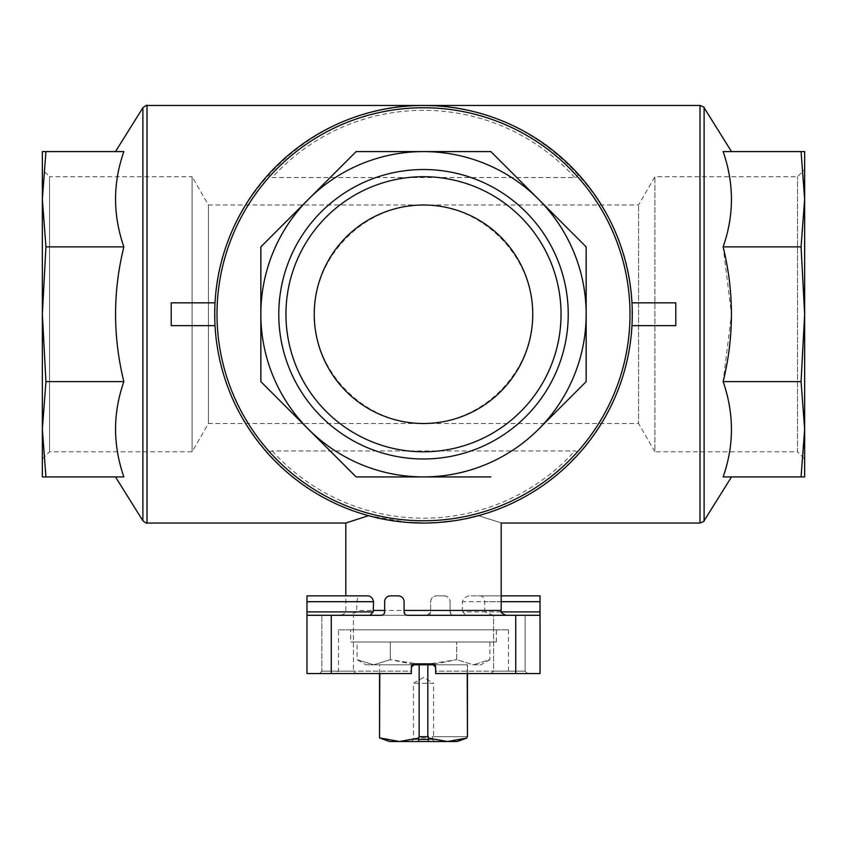 <?xml version="1.0" encoding="UTF-8"?>
<svg xmlns="http://www.w3.org/2000/svg" width="847" height="847" viewBox="0 0 847 847"><rect width="100%" height="100%" fill="white"/><g stroke="black" fill="none" stroke-linecap="round" stroke-linejoin="round"><path stroke-width="0.64" stroke-dasharray="4.24 3.18" d="M457.136 741.527L428.36 741.527L457.136 741.527L447.534 741.527L466.708 738.076L466.708 736.678L432.288 736.678L433.537 736.678L432.288 736.678L432.288 739.431L434.627 741.527L432.288 739.431L428.36 739.431L432.288 739.431L432.288 736.678L467.449 736.678M467.237 736.678L467.449 664.81L379.763 664.81L467.237 664.81L467.237 673.556M418.64 741.527L411.367 741.527L418.64 741.527L418.64 739.431L413.463 739.431L418.64 739.431L418.64 736.678L428.36 736.678L428.36 741.527M399.466 741.527L419.17 737.906L427.83 737.906L447.534 741.527L389.514 741.527M379.551 737.906L379.763 673.556M419.17 737.906L419.17 664.81M427.83 737.906L427.83 664.81M515.749 615.293L540.026 615.293L540.026 611.894L462.79 611.894L466.136 615.293L453.473 615.293L450.075 611.894L450.075 601.698L450.075 611.894A3.399 3.399 0 0 0 453.473 615.293L515.749 615.293L515.749 673.556L435.633 673.556L510.9 673.556L435.633 673.556L435.633 667.245L435.633 671.131L508.465 671.131L435.633 671.131L435.633 673.556L435.633 667.245A3.399 3.399 0 0 0 432.235 663.847L414.765 663.847A3.399 3.399 0 0 0 411.367 667.245L411.367 673.556L411.367 667.245L414.765 663.847M435.633 667.245L432.235 663.847M411.367 667.245L411.367 671.131L338.535 671.131L411.367 671.131L411.367 673.556L306.974 673.556L306.974 615.293L381.256 615.293L384.654 611.894L384.654 601.698C385.131 598.014 387.079 596.076 390.488 595.865L398.249 595.865C401.722 596.15 403.67 598.098 404.083 601.698L404.083 611.894L407.481 615.293L381.256 615.293M306.974 595.865L306.974 615.293L427.248 615.293A3.399 3.399 0 0 0 430.657 611.894L430.657 601.698A5.823 5.823 0 0 1 436.48 595.865C432.955 596.193 431.017 598.141 430.657 601.698L430.657 611.894L427.248 615.293M444.252 595.865L436.48 595.865L444.252 595.865A5.823 5.823 0 0 1 450.075 601.698C449.683 598.109 447.735 596.161 444.252 595.865M515.749 673.556L540.026 673.556L540.026 615.293L466.136 615.293M504.939 615.293L493.557 615.293L493.557 671.131L525.108 671.131L493.557 671.131L525.108 671.131L493.557 671.131L491.122 673.556L527.543 673.556L491.122 673.556L527.543 673.556L491.122 673.556L493.557 671.131L493.557 615.293L513.727 615.293M319.457 673.556L355.878 673.556L319.457 673.556L355.878 673.556L319.457 673.556L321.892 671.131L321.892 615.293L353.443 615.293L321.892 615.293L353.443 615.293L321.892 615.293L321.892 671.131L353.443 671.131L321.892 671.131L353.443 671.131L321.892 671.131L319.457 673.556M306.974 611.894L356.693 611.894L356.958 601.698C357.254 597.908 358.546 595.96 360.833 595.865M501.191 610.433L484.696 610.433L484.696 601.698C484.188 597.77 482.515 595.833 479.656 595.865L471.027 595.865C466.993 595.61 464.103 597.548 462.346 601.698L462.346 610.433L450.075 610.433M408.265 522.483L368.572 515.675C338.525 525.172 338.525 525.172 368.572 515.675C396.597 525.161 450.276 525.182 478.428 515.675C508.475 525.172 508.475 525.172 478.428 515.675C563.361 493.526 628.146 413.347 631.968 325.661L675.79 325.661M466.771 518.502L453.378 520.884M438.82 522.472L423.5 523.033M462.79 611.894L462.346 610.433M306.974 615.293L353.443 615.293L353.443 671.131L355.878 673.556L353.443 671.131L353.443 615.293M407.481 615.293L506.04 615.293L493.049 615.293L484.982 611.894L484.696 610.433M540.026 615.293L493.049 615.293M804.65 199.236L801.061 151.592L804.65 151.592L804.65 314.258L801.061 246.879L804.65 199.236L804.65 476.914L801.061 476.914L804.65 429.27L801.061 381.626L804.65 314.258L804.65 458.979L797.472 451.8L797.472 176.705L797.472 451.8L654.911 451.8L654.911 176.705L654.911 451.8L638.574 423.5L638.574 205.006L638.574 423.5L423.5 423.5C365.046 423.934 313.824 372.712 314.258 314.258C313.824 255.794 365.046 204.572 423.5 205.006L208.426 205.006L208.426 423.5L208.426 205.006L192.089 176.705L192.089 451.8L192.089 176.705L49.528 176.705L49.528 451.8L49.528 176.705L42.35 169.527L42.35 458.979L42.35 169.527M42.35 458.979L49.528 451.8L192.089 451.8L208.426 423.5L423.5 423.5C481.954 423.934 533.176 372.712 532.742 314.258C533.176 255.794 481.954 204.572 423.5 205.006L638.574 205.006L654.911 176.705L797.472 176.705L804.65 169.527M478.428 515.675C516.606 505.003 549.279 485.236 576.447 456.374A208.786 208.786 0 0 1 270.553 456.374A208.786 208.786 0 0 0 576.447 456.374C579.02 453.717 578.48 451.917 574.817 450.964L272.183 450.964C268.52 451.906 267.98 453.706 270.553 456.374C297.721 485.236 330.394 505.003 368.572 515.675C283.639 493.526 218.854 413.347 215.032 325.661L215.032 302.845C218.854 195.445 316.058 103.419 423.5 105.473C363.31 106.574 312.331 128.797 270.553 172.132C267.98 174.789 268.52 176.589 272.183 177.542L574.817 177.542C578.48 176.6 579.02 174.8 576.447 172.132A208.786 208.786 0 0 0 270.553 172.132M675.79 302.845L631.968 302.845C628.146 195.445 530.942 103.419 423.5 105.473C483.69 106.574 534.669 128.797 576.447 172.132M215.032 325.661L171.21 325.661M215.032 302.845L171.21 302.845M631.968 302.845L631.968 325.661M801.061 381.626L723.137 381.626C734.201 413.167 734.201 444.929 723.137 476.914C734.19 476.914 734.19 476.914 723.137 476.914C734.19 476.914 734.19 476.914 723.137 476.914L801.061 476.914M801.061 151.592L723.137 151.592C734.19 151.592 734.19 151.592 723.137 151.592C734.19 151.592 734.19 151.592 723.137 151.592C734.201 183.143 734.201 214.894 723.137 246.879L731.512 314.258L723.137 381.626M801.061 246.879L723.137 246.879M804.65 458.979L804.65 429.27M45.939 476.914L123.863 476.914C112.81 476.914 112.81 476.914 123.863 476.914C112.81 476.914 112.81 476.914 123.863 476.914C112.799 445.374 112.799 413.611 123.863 381.626C112.81 336.799 112.81 291.887 123.863 246.879C112.799 215.339 112.799 183.577 123.863 151.592C112.81 151.592 112.81 151.592 123.863 151.592C112.81 151.592 112.81 151.592 123.863 151.592L45.939 151.592L42.35 199.236L42.35 476.914L45.939 476.914L42.35 429.27L45.939 381.626L42.35 314.258L45.939 246.879L42.35 199.236L42.35 151.592L45.939 151.592M123.863 381.626L45.939 381.626M123.863 246.879L45.939 246.879M356.693 611.894L349.557 615.293M540.026 611.894L540.026 595.865L471.027 595.865M423.5 176.705A137.542 137.542 0 0 1 542.62 383.024A137.542 137.542 0 0 1 304.38 383.024A137.542 137.542 0 0 1 423.5 176.705M501.191 595.865L479.656 595.865M338.535 629.85L508.465 629.85L338.535 629.85L338.535 671.131L336.1 673.556M350.669 629.85L496.331 629.85L350.669 629.85L350.669 641.994L496.331 641.994L350.669 641.994M433.833 664.27L456.724 659.675L423.5 664.81L390.276 659.675L390.276 641.994L456.724 641.994L357.063 641.994L390.276 641.994L390.276 659.675L373.675 664.81L357.063 659.675L357.063 641.994M489.937 641.994L456.724 641.994L489.937 641.994L489.937 659.675L473.325 664.81L489.937 659.675L481.032 664.81L473.325 664.81L456.724 659.675L456.724 641.994L456.724 659.675L473.325 664.81L481.032 664.81M434.553 664.81L365.968 664.81L357.063 659.675L373.675 664.81L390.276 659.675L413.167 664.27M365.968 664.81L412.447 664.81M411.367 741.527L413.463 739.431L413.463 683.264L423.5 677.473L433.537 683.264L413.463 683.264L433.537 683.264L433.537 736.678M331.251 615.293L331.251 673.556M430.657 610.433L356.958 610.433M147.007 105.473L147.007 523.033M699.993 105.473L699.993 523.033M704.111 107.749L704.111 520.757M142.889 107.749L142.889 520.757M272.183 450.964A203.926 203.926 0 0 0 574.817 450.964M574.817 177.542A203.926 203.926 0 0 0 272.183 177.542M540.026 601.698L462.346 601.698M501.191 601.698L484.696 601.698M501.413 611.894L484.982 611.894M306.974 601.698L356.958 601.698M467.449 673.556L467.449 664.81M379.551 673.556L379.551 664.81M340.96 615.293C348.805 611.767 344.38 611.883 345.809 610.433L345.809 595.865M525.108 671.131L525.108 615.293L525.108 671.131L527.543 673.556L525.108 671.131M508.465 629.85L508.465 671.131L510.9 673.556M496.331 641.994L496.331 629.85"/><path stroke-width="1.27" d="M467.449 673.556L467.449 736.678L467.237 673.556M467.237 736.678L466.708 738.076L457.136 741.527L466.708 738.076L447.534 741.527L428.36 738.076L428.36 736.678L419.17 736.678L419.17 664.81M427.83 736.678L427.83 664.81M418.64 738.076L418.64 741.527L399.466 741.527L379.763 737.906L399.466 741.527L418.64 738.076L419.17 736.678M428.36 739.431L418.64 739.431M428.36 738.076L428.36 741.527L418.64 741.527M379.763 673.556L379.551 737.906L389.514 741.527L399.466 741.527M432.235 663.847L414.765 663.847A3.399 3.399 0 0 0 411.367 667.245L411.367 673.556L306.974 673.556L306.974 615.293L381.256 615.293A3.399 3.399 0 0 0 384.654 611.894L384.654 601.698A5.823 5.823 0 0 1 390.488 595.865L398.249 595.865A5.823 5.823 0 0 1 404.083 601.698L404.083 611.894A3.399 3.399 0 0 0 407.481 615.293L540.026 615.293L540.026 673.556L435.633 673.556L435.633 667.245A3.399 3.399 0 0 0 432.235 663.847L435.633 667.245M411.367 667.245L414.765 663.847M368.572 515.675L345.809 523.033L147.007 523.033L147.007 105.473C147.039 104.837 145.673 105.589 142.889 107.749L142.889 520.757L115.488 476.914M306.974 615.293L306.974 595.865L367.344 595.865C370.488 595.78 372.553 597.728 373.569 601.698L373.22 611.894L370.065 615.293M478.428 515.675C508.475 525.172 508.475 525.172 478.428 515.675L466.771 518.502M453.378 520.884L438.82 522.472M423.5 523.033L408.265 522.483M427.248 615.293L407.481 615.293M381.256 615.293L353.443 615.293M631.968 325.661L675.79 325.661L675.79 302.845L631.968 302.845M215.032 302.845L171.21 302.845L171.21 325.661L215.032 325.661M801.061 476.914L804.65 476.914L804.65 429.27L801.061 476.914L723.137 476.914C734.201 445.374 734.201 413.611 723.137 381.626C734.19 336.799 734.19 291.887 723.137 246.879C734.201 215.339 734.201 183.577 723.137 151.592L801.061 151.592L804.65 199.236L801.061 246.879L804.65 314.258L801.061 381.626L804.65 429.27L804.65 151.592L801.061 151.592M801.061 381.626L723.137 381.626M801.061 246.879L723.137 246.879M804.65 429.27L804.65 199.236M45.939 151.592L123.863 151.592C112.799 183.143 112.799 214.894 123.863 246.879C112.81 291.707 112.81 336.619 123.863 381.626C112.799 413.167 112.799 444.929 123.863 476.914L45.939 476.914L42.35 429.27L42.35 151.592L45.939 151.592L42.35 199.236L45.939 246.879L42.35 314.258L45.939 381.626L42.35 429.27L42.35 476.914L45.939 476.914M123.863 246.879L45.939 246.879M123.863 381.626L45.939 381.626M490.879 476.914L356.121 476.914L260.844 381.626L260.844 246.879L356.121 151.592L490.879 151.592L586.156 246.879L586.156 381.626L538.512 429.27A162.656 162.656 0 0 0 423.5 151.592A162.656 162.656 0 0 0 308.488 429.27A162.656 162.656 0 0 0 538.512 429.27L586.156 381.626L586.156 246.879L490.879 151.592L356.121 151.592L260.844 246.879L260.844 381.626L356.121 476.914L490.879 476.914M214.715 314.258A208.786 208.786 0 0 0 527.893 495.061A208.786 208.786 0 0 0 527.893 133.445A208.786 208.786 0 0 0 214.715 314.258A208.786 208.786 0 0 0 527.893 495.061A208.786 208.786 0 0 0 527.893 133.445A208.786 208.786 0 0 0 214.715 314.258M423.5 169.527A144.721 144.721 0 0 1 548.835 386.613A144.721 144.721 0 0 1 298.165 386.613A144.721 144.721 0 0 1 423.5 169.527M501.191 595.865L540.026 595.865L540.026 611.894L501.413 611.894M540.026 615.293L540.026 611.894M423.5 176.705A137.542 137.542 0 0 1 542.62 383.024A137.542 137.542 0 0 1 304.38 383.024A137.542 137.542 0 0 1 423.5 176.705M423.5 205.006A109.242 109.242 0 0 1 518.11 368.879A109.242 109.242 0 0 1 328.89 368.879A109.242 109.242 0 0 1 423.5 205.006M306.974 595.865L367.344 595.865M413.167 664.27L423.5 664.81L433.833 664.27M412.447 664.81L434.553 664.81M428.36 741.527L457.136 741.527M515.749 615.293L515.749 673.556M331.251 615.293L331.251 673.556M373.569 610.433L384.654 610.433M404.083 610.433L501.191 610.433L501.191 523.033L699.993 523.033L699.993 105.473L147.007 105.473M731.512 476.914L704.111 520.757L704.111 107.749C704.693 107.463 703.317 106.701 699.993 105.473M614.287 393.273A206.499 206.499 0 0 0 463.785 111.719A206.499 206.499 0 0 0 217.001 314.258A206.499 206.499 0 0 0 614.287 393.273M540.026 601.698L501.191 601.698M306.974 601.698L373.569 601.698M306.974 611.894L373.22 611.894M379.551 737.906L379.551 673.556M345.809 595.865L345.809 523.033M501.191 610.433C500.164 611.883 501.784 613.503 506.04 615.293M731.512 151.592L704.111 107.749M115.488 151.592L142.889 107.749M704.111 520.757C704.693 521.043 703.317 521.805 699.993 523.033M147.007 523.033C147.039 523.668 145.673 522.917 142.889 520.757"/></g></svg>
